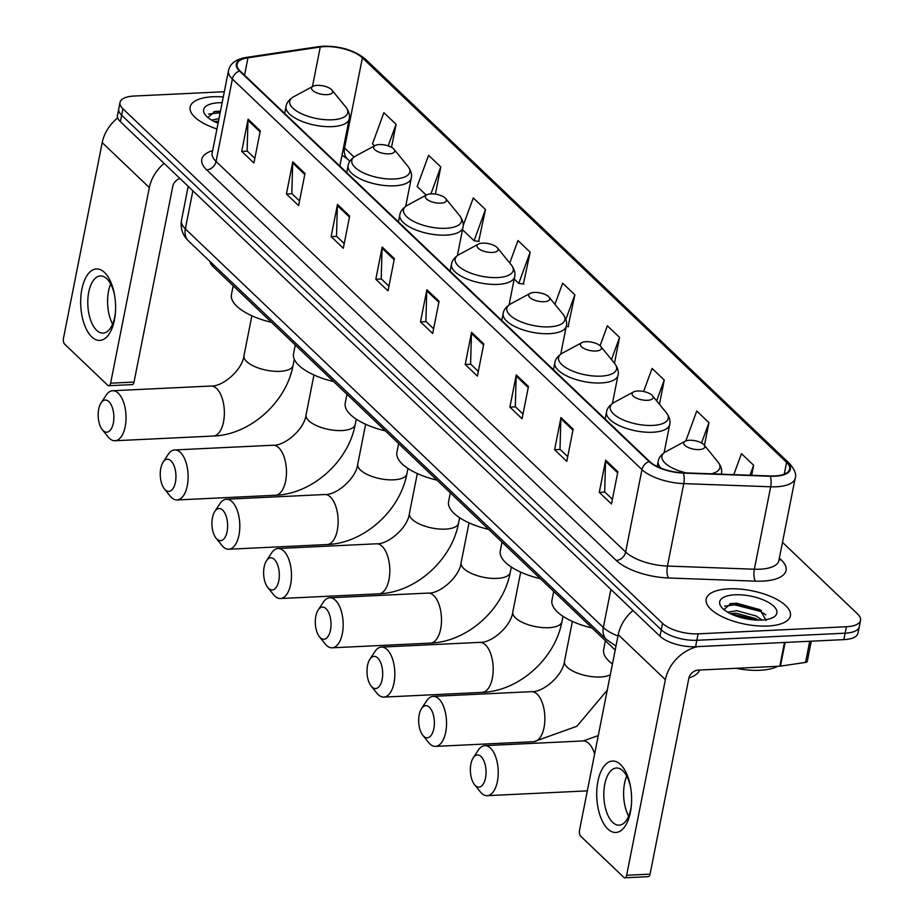 <?xml version="1.0" encoding="UTF-8"?>
<svg xmlns="http://www.w3.org/2000/svg" width="924" height="924" viewBox="0 0 924 924"><rect width="100%" height="100%" fill="white"/><g stroke="black" fill="none" stroke-linecap="round" stroke-linejoin="round"><path stroke-width="1.39" d="M615.199 650.069L212.994 266.539A26.831 10.649 -168.8 0 1 210.037 261.527M224.313 91.73L134.142 96.038A26.831 10.649 11.2 0 0 120.016 102.46L117.464 115.338A26.831 10.649 11.2 0 0 120.363 121.668L659.967 636.22A26.831 10.649 11.2 0 0 695.564 646.719L843.855 639.627A26.831 10.649 11.2 0 0 857.969 633.217L859.251 626.784A26.831 10.649 11.2 0 1 845.125 633.194A26.831 10.649 11.2 0 0 859.251 626.784L860.521 620.339A26.831 10.649 11.2 0 0 857.622 614.01L782.478 542.353M118.746 108.893A26.831 10.649 11.2 0 0 121.645 115.223L661.238 629.775A26.831 10.649 11.2 0 0 696.846 640.286L845.125 633.194L696.846 640.286A26.831 10.649 11.2 0 1 661.238 629.775L121.645 115.223A26.831 10.649 11.2 0 1 118.746 108.893M212.751 96.766A42.92 17.048 11.2 0 0 190.148 107.022A42.92 17.048 11.2 0 0 216.944 128.967A42.92 17.048 11.2 0 1 190.148 107.022A42.92 17.048 11.2 0 1 212.751 96.766A42.92 17.048 11.2 0 1 223.285 96.939A42.92 17.048 11.2 0 0 212.751 96.766M728.782 588.842A42.92 17.048 11.2 0 0 706.179 599.099A42.92 17.048 11.2 0 0 724.982 618.017A42.92 17.048 11.2 0 0 767.786 626.033A42.92 17.048 11.2 0 0 790.39 615.777A42.92 17.048 11.2 0 0 771.598 596.858A42.92 17.048 11.2 0 0 728.782 588.842A42.92 17.048 11.2 0 0 706.179 599.099A42.92 17.048 11.2 0 0 724.982 618.017A42.92 17.048 11.2 0 0 767.786 626.033A42.92 17.048 11.2 0 0 790.39 615.777A42.92 17.048 11.2 0 0 771.598 596.858A42.92 17.048 11.2 0 0 728.782 588.842M324.416 46.627A28.609 11.365 -168.8 0 1 362.393 57.831L786.59 462.347A28.609 11.365 -168.8 0 1 789.685 469.092A28.609 11.365 -168.8 0 1 770.085 475.952L683.183 472.788A28.609 11.365 -168.8 0 1 649.734 461.573L240.148 70.998A28.609 11.365 -168.8 0 1 237.052 64.241A28.609 11.365 -168.8 0 1 247.978 57.796L320.27 47.02A28.609 11.365 -168.8 0 1 324.416 46.627M324.093 46.316A29.325 11.642 11.2 0 0 319.843 46.72L247.551 57.496A29.325 11.642 11.2 0 0 239.524 71.021L649.11 461.596A29.325 11.642 11.2 0 0 683.39 473.1L770.304 476.264A29.325 11.642 11.2 0 0 787.213 462.312L363.017 57.808A29.325 11.642 11.2 0 0 324.093 46.316M478.69 241.372L485.47 209.563L473.284 197.932L463.19 225.525M523.388 283.991L530.168 252.183L517.983 240.552L509.759 263.017M568.087 326.611L574.867 294.802L562.67 283.183L554.931 304.319M120.016 102.46A26.831 10.649 11.2 0 0 122.915 108.789L662.52 623.342A26.831 10.649 11.2 0 0 698.117 633.841L846.396 626.749A26.831 10.649 11.2 0 0 860.521 620.339M528.459 386.532L522.083 418.734L509.898 407.114L516.273 374.913L528.459 386.532M573.157 429.152L566.782 461.353L554.596 449.734L560.972 417.533L573.157 429.152M617.856 471.783L611.48 503.973L599.283 492.353L605.659 460.152L617.856 471.783M394.375 258.674L387.999 290.875L375.814 279.244L382.19 247.055L394.375 258.674M349.676 216.054L343.301 248.256L331.115 236.625L337.491 204.423L349.676 216.054M304.989 173.435L298.614 205.636L286.417 194.005L292.793 161.804L304.989 173.435M260.291 130.815L253.915 163.005L241.718 151.386L248.094 119.184L260.291 130.815M483.772 343.913L477.396 376.114L465.199 364.495L471.575 332.293L483.772 343.913M439.073 301.293L432.698 333.495L420.501 321.875L426.876 289.674L439.073 301.293M659.447 404.296L664.252 380.041L652.067 368.422L643.624 391.499M704.446 445.391L708.951 422.661L696.765 411.041L685.816 440.944M751.662 475.283L753.649 465.28L741.452 453.661L733.783 474.636M435.4 194.098L440.783 166.944L428.586 155.313L417.174 186.486L426.218 195.103M391.522 147.32L396.084 124.313L383.887 112.693L372.488 143.867L374.532 145.819M614.448 363.213L619.565 337.422L607.368 325.802L600.08 345.726M420.501 321.875L426.079 321.61M433.622 328.794L425.918 321.448L426.749 290.783A7.149 5.567 -46.4 0 1 426.876 289.674M465.199 364.495L470.778 364.229M478.32 371.425L470.616 364.068L471.448 333.402A7.149 5.567 -46.4 0 1 471.575 332.293M241.718 151.386L247.297 151.12M254.839 158.316L247.135 150.97L247.967 120.305A7.149 5.567 -46.4 0 1 248.094 119.184M286.417 194.005L291.996 193.74M299.538 200.935L291.834 193.59L292.665 162.924A7.149 5.567 -46.4 0 1 292.793 161.804M331.115 236.625L336.694 236.359M344.236 243.555L336.521 236.209L337.364 205.544A7.149 5.567 -46.4 0 1 337.491 204.423M375.814 279.244L381.381 278.979M388.935 286.174L381.219 278.829L382.062 248.163A7.149 5.567 -46.4 0 1 382.19 247.055M599.283 492.353L604.862 492.088M612.404 499.283L604.7 491.938L605.532 461.272A7.149 5.567 -46.4 0 1 605.659 460.152M554.596 449.734L560.163 449.468M567.717 456.664L560.002 449.318L560.845 418.641A7.149 5.567 -46.4 0 1 560.972 417.533M509.898 407.114L515.476 406.849M523.019 414.044L515.315 406.687L516.146 376.022A7.149 5.567 -46.4 0 1 516.273 374.913M574.867 294.802L565.881 319.346M566.25 326.357L568.549 326.68M530.168 252.183L518.757 283.356L514.183 278.99M518.757 283.356L523.862 284.061M485.47 209.563L474.07 240.737L462.508 229.706M474.07 240.737L479.163 241.441M440.783 166.944L430.931 193.855M396.084 124.313L388.196 145.876M619.565 337.422L611.469 359.552M664.252 380.041L656.641 400.854M708.951 422.661L701.524 442.977M753.649 465.28L750.011 475.225M211.642 120.12L219 118.595M214.252 121.529L218.491 121.148M222.153 102.668A29.152 11.573 11.2 0 0 219.011 102.726A29.152 11.573 11.2 0 0 205.498 115.165A29.152 11.573 11.2 0 0 218.076 123.239M220.466 111.169L214.946 111.492L207.854 117.498M208.605 114.056L220.143 112.809M217.521 123.008L218.122 123.042M213.894 111.677L220.397 111.538M214.622 121.714L218.376 121.76M91.765 336.89A35.77 17.394 87.3 0 1 81.878 289.189A35.77 17.394 87.3 0 1 104.516 272.488A35.77 17.394 87.3 0 1 114.437 294.398A35.77 17.394 87.3 0 1 115.338 313.386A35.77 17.394 87.3 0 1 91.765 336.89M114.611 295.403A28.609 13.918 -92.7 0 0 106.838 278.759A28.609 13.918 -92.7 0 0 100.37 275.941A28.609 13.918 -92.7 0 0 87.907 298.487A28.609 13.918 -92.7 0 0 96.639 330.284A28.609 13.918 -92.7 0 0 103.107 333.102A28.609 13.918 -92.7 0 0 115.419 312.37M112.601 324.105A28.609 13.918 87.3 0 1 110.684 283.991M117.695 117.868A35.77 27.836 133.6 0 0 102.206 142.631L63.479 338.253A4.47 2.171 -92.7 0 0 64.715 344.213L107.785 385.285A4.47 2.171 -92.7 0 0 108.789 385.724A4.47 2.171 -92.7 0 0 110.614 383.194L134.026 382.074L172.753 186.452A8.94 6.965 -46.4 0 1 179.926 178.459M164.125 163.386A35.77 27.836 133.6 0 0 149.342 187.572L110.614 383.194M134.026 382.074A4.47 2.171 87.3 0 1 132.201 384.603L108.789 385.724M103.141 430.607A16.101 7.831 -92.7 0 0 113.329 423.088A16.101 7.831 -92.7 0 0 108.882 401.628A16.101 7.831 -92.7 0 0 101.016 402.968A16.101 7.831 -92.7 0 0 102.298 429.683A16.101 7.831 -92.7 0 0 103.141 430.607M101.016 402.968L106.052 395.287A25.04 12.174 87.3 0 1 112.624 390.737A25.04 12.174 87.3 0 1 118.284 393.197A25.04 12.174 87.3 0 1 125.918 421.021A25.04 12.174 87.3 0 1 115.015 440.748A25.04 12.174 87.3 0 1 109.355 438.276A25.04 12.174 87.3 0 1 108.039 436.844L102.298 429.683M326.969 94.664A10.73 4.262 11.2 0 0 331.947 90.09A10.73 4.262 11.2 0 0 317.221 85.366A10.73 4.262 11.2 0 0 312.959 86.325A10.73 4.262 11.2 0 0 314.46 91.742A10.73 4.262 11.2 0 0 326.969 94.664M233.195 285.805L231.45 294.594A49.18 19.531 11.2 0 0 271.529 322.361M165.234 489.812A16.101 7.831 -92.7 0 0 175.41 482.293A16.101 7.831 -92.7 0 0 170.963 460.822A16.101 7.831 -92.7 0 0 163.109 462.173A16.101 7.831 -92.7 0 0 164.38 488.877A16.101 7.831 -92.7 0 0 165.234 489.812M163.109 462.173L168.133 454.493A25.04 12.174 87.3 0 1 174.705 449.942A25.04 12.174 87.3 0 1 180.365 452.402A25.04 12.174 87.3 0 1 188.011 480.226A25.04 12.174 87.3 0 1 177.096 499.953A25.04 12.174 87.3 0 1 171.437 497.482A25.04 12.174 87.3 0 1 170.132 496.049L164.38 488.877M389.062 153.869A10.73 4.262 11.2 0 0 394.028 149.295A10.73 4.262 11.2 0 0 379.302 144.571A10.73 4.262 11.2 0 0 375.052 145.53A10.73 4.262 11.2 0 0 376.542 150.947A10.73 4.262 11.2 0 0 389.062 153.869M295.276 345.01L293.543 353.8A49.18 19.531 11.2 0 0 333.622 381.566M216.909 539.096A16.101 7.831 -92.7 0 0 227.096 531.577A16.101 7.831 -92.7 0 0 222.649 510.117A16.101 7.831 -92.7 0 0 214.795 511.457A16.101 7.831 -92.7 0 0 216.066 538.172A16.101 7.831 -92.7 0 0 216.909 539.096M214.795 511.457L219.82 503.776A25.04 12.174 87.3 0 1 226.392 499.226A25.04 12.174 87.3 0 1 232.051 501.686A25.04 12.174 87.3 0 1 239.697 529.51A25.04 12.174 87.3 0 1 228.782 549.237A25.04 12.174 87.3 0 1 223.123 546.765A25.04 12.174 87.3 0 1 221.806 545.333L216.066 538.172M440.736 203.153A10.73 4.262 11.2 0 0 445.714 198.579A10.73 4.262 11.2 0 0 430.988 193.855A10.73 4.262 11.2 0 0 426.738 194.814A10.73 4.262 11.2 0 0 428.228 200.231A10.73 4.262 11.2 0 0 440.736 203.153M346.962 394.294L345.218 403.083A49.18 19.531 11.2 0 0 385.308 430.85M268.595 588.38A16.101 7.831 -92.7 0 0 278.782 580.861A16.101 7.831 -92.7 0 0 274.336 559.401A16.101 7.831 -92.7 0 0 266.482 560.741A16.101 7.831 -92.7 0 0 267.752 587.456A16.101 7.831 -92.7 0 0 268.595 588.38M266.482 560.741L271.506 553.06A25.04 12.174 87.3 0 1 278.078 548.51A25.04 12.174 87.3 0 1 283.737 550.97A25.04 12.174 87.3 0 1 291.372 578.794A25.04 12.174 87.3 0 1 280.469 598.521A25.04 12.174 87.3 0 1 274.809 596.061A25.04 12.174 87.3 0 1 273.492 594.617L267.752 587.456M492.423 252.437A10.73 4.262 11.2 0 0 497.401 247.863A10.73 4.262 11.2 0 0 482.674 243.139A10.73 4.262 11.2 0 0 478.424 244.098A10.73 4.262 11.2 0 0 479.914 249.515A10.73 4.262 11.2 0 0 492.423 252.437M398.648 443.578L396.904 452.367A49.18 19.531 11.2 0 0 436.994 480.133M320.281 637.664A16.101 7.831 -92.7 0 0 330.469 630.145A16.101 7.831 -92.7 0 0 326.022 608.685A16.101 7.831 -92.7 0 0 318.156 610.025A16.101 7.831 -92.7 0 0 319.438 636.74A16.101 7.831 -92.7 0 0 320.281 637.664M318.156 610.025L323.192 602.344A25.04 12.174 87.3 0 1 329.764 597.793A25.04 12.174 87.3 0 1 335.424 600.265A25.04 12.174 87.3 0 1 343.058 628.077A25.04 12.174 87.3 0 1 332.155 647.805A25.04 12.174 87.3 0 1 326.495 645.345A25.04 12.174 87.3 0 1 325.179 643.901L319.438 636.74M544.109 301.721A10.73 4.262 11.2 0 0 549.087 297.147A10.73 4.262 11.2 0 0 534.361 292.423A10.73 4.262 11.2 0 0 530.099 293.393A10.73 4.262 11.2 0 0 531.6 298.798A10.73 4.262 11.2 0 0 544.109 301.721M450.334 492.862L448.59 501.651A49.18 19.531 11.2 0 0 488.669 529.417M371.968 686.948A16.101 7.831 -92.7 0 0 382.155 679.429A16.101 7.831 -92.7 0 0 377.708 657.969A16.101 7.831 -92.7 0 0 369.843 659.309A16.101 7.831 -92.7 0 0 371.125 686.024A16.101 7.831 -92.7 0 0 371.968 686.948M369.843 659.309L374.878 651.628A25.04 12.174 87.3 0 1 381.439 647.077A25.04 12.174 87.3 0 1 387.098 649.549A25.04 12.174 87.3 0 1 394.744 677.361A25.04 12.174 87.3 0 1 383.841 697.089A25.04 12.174 87.3 0 1 378.182 694.629A25.04 12.174 87.3 0 1 376.865 693.185L371.125 686.024M595.795 351.016A10.73 4.262 11.2 0 0 600.762 346.431A10.73 4.262 11.2 0 0 586.047 341.707A10.73 4.262 11.2 0 0 581.785 342.677A10.73 4.262 11.2 0 0 583.287 348.082A10.73 4.262 11.2 0 0 595.795 351.016M502.021 542.145L500.277 550.947A49.18 19.531 11.2 0 0 540.355 578.701M423.654 736.232A16.101 7.831 -92.7 0 0 433.83 728.713A16.101 7.831 -92.7 0 0 429.394 707.253A16.101 7.831 -92.7 0 0 421.529 708.592A16.101 7.831 -92.7 0 0 422.811 735.308A16.101 7.831 -92.7 0 0 423.654 736.232M421.529 708.592L426.565 700.923A25.04 12.174 87.3 0 1 433.125 696.361A25.04 12.174 87.3 0 1 438.784 698.833A25.04 12.174 87.3 0 1 446.431 726.645A25.04 12.174 87.3 0 1 435.516 746.384A25.04 12.174 87.3 0 1 429.856 743.912A25.04 12.174 87.3 0 1 428.551 742.469L422.811 735.308M647.481 400.3A10.73 4.262 11.2 0 0 652.448 395.715A10.73 4.262 11.2 0 0 637.733 391.002A10.73 4.262 11.2 0 0 633.471 391.961A10.73 4.262 11.2 0 0 634.973 397.366A10.73 4.262 11.2 0 0 647.481 400.3M553.707 591.429L551.963 600.23A49.18 19.531 11.2 0 0 592.041 627.997M475.34 785.516A16.101 7.831 -92.7 0 0 485.516 778.008A16.101 7.831 -92.7 0 0 481.069 756.537A16.101 7.831 -92.7 0 0 473.215 757.876A16.101 7.831 -92.7 0 0 474.497 784.591A16.101 7.831 -92.7 0 0 475.34 785.516M473.215 757.876L478.251 750.207A25.04 12.174 87.3 0 1 484.811 745.645A25.04 12.174 87.3 0 1 490.471 748.117A25.04 12.174 87.3 0 1 498.117 775.941A25.04 12.174 87.3 0 1 487.202 795.668A25.04 12.174 87.3 0 1 481.543 793.196A25.04 12.174 87.3 0 1 480.237 791.753L474.497 784.591M699.168 449.584A10.73 4.262 11.2 0 0 704.134 444.998A10.73 4.262 11.2 0 0 689.408 440.286A10.73 4.262 11.2 0 0 685.158 441.245A10.73 4.262 11.2 0 0 686.648 446.662A10.73 4.262 11.2 0 0 699.168 449.584M688.911 677.985A49.18 19.531 11.2 0 0 699.711 670.039M605.382 640.713L603.649 649.514A49.18 19.531 11.2 0 0 612.439 664.021M607.796 828.967A35.77 17.394 87.3 0 1 597.92 781.277A35.77 17.394 87.3 0 1 620.547 764.564A35.77 17.394 87.3 0 1 630.468 786.474A35.77 17.394 87.3 0 1 631.369 805.462A35.77 17.394 87.3 0 1 607.796 828.967M630.642 787.479A28.609 13.918 -92.7 0 0 622.868 770.835A28.609 13.918 -92.7 0 0 616.412 768.017A28.609 13.918 -92.7 0 0 603.938 790.563A28.609 13.918 -92.7 0 0 612.67 822.36A28.609 13.918 -92.7 0 0 619.138 825.178A28.609 13.918 -92.7 0 0 631.45 804.446M628.632 816.181A28.609 13.918 87.3 0 1 626.715 776.068M633.021 610.521A35.77 27.836 133.6 0 0 618.237 634.707L579.51 830.329A4.47 2.171 -92.7 0 0 580.746 836.289L623.816 877.361A4.47 2.171 -92.7 0 0 624.82 877.8A4.47 2.171 -92.7 0 0 626.645 875.271L650.057 874.15L688.784 678.539A8.94 6.965 -46.4 0 1 698.186 670.108L779.787 666.204L784.488 642.469M697.92 646.604A35.77 27.836 133.6 0 0 665.372 679.648L626.645 875.271M650.057 874.15A4.47 2.171 87.3 0 1 648.232 876.68L624.82 877.8M811.26 641.187L807.264 661.399A4.47 1.779 -168.8 0 1 805.555 662.404L780.434 666.146A4.47 1.779 -168.8 0 1 779.787 666.204M736.093 668.295A44.71 17.752 11.2 0 0 759.99 670.281A44.71 17.752 11.2 0 0 777.65 666.308M727.673 612.196L736.728 610.695L756.248 616.042L761.988 620.039M730.283 613.617L736.22 613.247L755.751 618.606L758.338 620.12M735.042 594.802A29.152 11.573 11.2 0 0 721.54 607.241A29.152 11.573 11.2 0 0 761.538 620.062A29.152 11.573 11.2 0 0 773.088 617.451A29.152 11.573 11.2 0 0 769.034 602.748A29.152 11.573 11.2 0 0 735.042 594.802M766.077 620.524L760.129 609.736L736.786 603.256L730.976 603.568L723.885 609.574M772.002 617.775L771.367 618.248M724.635 606.132L734.568 604.839L760.14 611.295L765.846 614.806M733.552 615.084L754.723 619.969M729.925 603.753L734.823 603.557L761.411 610.545M730.653 613.79L758.119 620.12M213.363 264.691L212.994 266.539M120.363 121.668L122.915 108.789M843.855 639.627L846.396 626.749M695.564 646.719L698.117 633.841M659.967 636.22L662.52 623.342M616.008 646.015L606.606 639.674L188.6 241.072C182.629 235.389 180.261 228.505 181.462 220.443A35.77 14.207 11.2 0 0 185.331 228.886L192.873 190.806M188.6 241.072A17.879 13.918 -46.4 0 1 185.331 228.886L603.337 627.477L610.88 589.408M606.606 639.674A17.879 13.918 -46.4 0 1 603.337 627.477A35.77 14.207 11.2 0 0 617.994 635.978M362.393 57.831L344.537 147.99A28.609 11.365 11.2 0 0 343.601 147.159M779.348 558.131L781.196 559.886A8.94 6.965 -46.4 0 1 779.048 559.655M781.196 559.886A44.71 17.752 -168.8 0 1 762.485 581.127A44.71 17.752 -168.8 0 1 755.405 581.15L668.491 577.985A44.71 17.752 -168.8 0 1 616.239 560.452L206.653 169.877A44.71 17.752 -168.8 0 1 212.659 150.612M770.304 476.264A8.94 3.072 92.1 0 1 770.674 486.786L754.354 569.219A35.77 14.207 11.2 0 0 760.025 569.196A35.77 14.207 11.2 0 0 778.851 560.649L778.77 561.018M787.213 462.312A8.94 6.965 -46.4 0 1 789.674 463.675L365.465 59.171C354.573 50.323 340.506 46.004 323.273 46.2L318.503 46.662A8.94 5.486 81.5 0 1 319.843 46.72M649.11 461.596A8.94 6.965 133.6 0 0 641.961 469.6L232.374 79.025A8.94 6.965 -46.4 0 1 239.524 71.021M683.39 473.1A8.94 3.072 92.1 0 1 683.76 483.622A35.77 14.207 -168.8 0 1 641.961 469.6L625.64 552.032A35.77 14.207 11.2 0 0 667.44 566.054L754.354 569.219A8.94 3.072 -87.9 0 0 755.405 581.15M318.503 46.662L246.2 57.438A8.94 5.486 81.5 0 1 247.551 57.496M206.653 169.877A8.94 6.965 -46.4 0 0 216.054 161.457L232.374 79.025A35.77 14.207 -168.8 0 1 228.505 70.582L212.185 153.014A35.77 14.207 11.2 0 0 216.054 161.457L625.64 552.032A8.94 6.965 -46.4 0 1 616.239 560.452M789.674 463.675C794.825 469.854 796.661 474.705 795.171 478.216A35.77 14.207 -168.8 0 1 770.674 486.786L683.76 483.622L667.44 566.054A8.94 3.072 -87.9 0 0 668.491 577.985M365.465 59.171A8.94 6.965 133.6 0 0 363.017 57.808M786.59 462.347L784.257 474.162M664.113 452.737L669.692 424.555C670.605 421.021 669.507 417.105 666.389 412.797A29.568 11.746 11.2 0 1 652.679 425.421A29.568 11.746 11.2 0 1 618.202 417.359A29.568 11.746 11.2 0 1 614.079 402.448C609.563 405.232 607.045 408.431 606.537 412.046A32.19 12.786 11.2 0 0 620.639 426.241A32.19 12.786 11.2 0 0 652.748 432.247A32.19 12.786 11.2 0 0 669.692 424.555M612.427 403.453L618.006 375.271C618.918 371.737 617.821 367.81 614.703 363.513A29.568 11.746 11.2 0 1 600.993 376.137A29.568 11.746 11.2 0 1 566.516 368.075A29.568 11.746 11.2 0 1 562.393 353.164C557.877 355.948 555.359 359.147 554.85 362.762A32.19 12.786 11.2 0 0 568.953 376.957A32.19 12.786 11.2 0 0 601.062 382.963A32.19 12.786 11.2 0 0 618.006 375.271M560.741 354.169L566.331 325.987C567.244 322.441 566.135 318.526 563.016 314.229A29.568 11.746 11.2 0 1 549.318 326.853A29.568 11.746 11.2 0 1 514.83 318.792A29.568 11.746 11.2 0 1 510.706 303.869C506.19 306.664 503.672 309.863 503.176 313.479A32.19 12.786 11.2 0 0 517.267 327.662A32.19 12.786 11.2 0 0 549.376 333.679A32.19 12.786 11.2 0 0 566.331 325.987M509.066 304.885L514.645 276.703C515.557 273.158 514.449 269.242 511.33 264.945A29.568 11.746 11.2 0 1 497.632 277.57A29.568 11.746 11.2 0 1 463.143 269.508A29.568 11.746 11.2 0 1 459.032 254.585C454.504 257.38 451.998 260.58 451.489 264.195A32.19 12.786 11.2 0 0 465.581 278.378A32.19 12.786 11.2 0 0 497.69 284.396A32.19 12.786 11.2 0 0 514.645 276.703M457.38 255.602L462.959 227.408C463.871 223.874 462.762 219.958 459.644 215.662A29.568 11.746 11.2 0 1 445.946 228.286A29.568 11.746 11.2 0 1 411.469 220.224A29.568 11.746 11.2 0 1 407.345 205.301C402.818 208.085 400.311 211.296 399.803 214.911A32.19 12.786 11.2 0 0 413.894 229.094A32.19 12.786 11.2 0 0 446.003 235.112A32.19 12.786 11.2 0 0 462.959 227.408M405.694 206.306L411.272 178.124C412.185 174.59 411.076 170.674 407.958 166.378A29.568 11.746 11.2 0 1 394.259 179.002A29.568 11.746 11.2 0 1 359.783 170.94A29.568 11.746 11.2 0 1 355.659 156.017C351.132 158.801 348.625 162 348.117 165.627A32.19 12.786 11.2 0 0 362.22 179.81A32.19 12.786 11.2 0 0 394.329 185.828A32.19 12.786 11.2 0 0 411.272 178.124M354.007 157.022L344.537 147.99A16.101 12.532 -46.4 0 0 347.482 158.974L342.007 155.174M320.27 47.02L312.439 86.613M247.978 57.796L244.537 75.179M438.865 302.333L426.749 290.783M394.167 259.713L382.062 248.163M349.468 217.094L337.364 205.544M304.781 174.474L292.665 162.924M260.083 131.843L247.967 120.305M483.564 344.952L471.448 333.402M528.262 387.572L516.146 376.022M572.949 430.191L560.845 418.641M617.648 472.811L605.532 461.272M149.342 187.572L102.206 142.631M216.609 388.496A25.04 12.174 -92.7 0 0 210.949 386.036C222.534 386.902 242.4 369.981 243.982 355.636A25.04 9.945 -168.8 0 0 246.685 361.55A25.04 9.945 -168.8 0 0 279.914 371.344A25.04 9.945 -168.8 0 0 293.093 365.361C286.336 402.31 250.115 434.846 213.34 436.047A25.04 12.174 -92.7 0 0 224.255 416.32A25.04 12.174 -92.7 0 0 216.609 388.496M284.65 113.421L286.036 106.422C286.532 102.807 289.05 99.596 293.566 96.812A29.568 11.746 11.2 0 0 297.69 111.735A29.568 11.746 11.2 0 0 332.178 119.797A29.568 11.746 11.2 0 0 345.876 107.172L331.947 90.09M286.036 106.422A32.19 12.786 11.2 0 0 300.127 120.605A32.19 12.786 11.2 0 0 332.236 126.623A32.19 12.786 11.2 0 0 349.191 118.919C350.104 115.385 348.995 111.469 345.876 107.172M278.702 447.701A25.04 12.174 -92.7 0 0 273.042 445.229C284.615 446.107 304.493 429.186 306.063 414.841A25.04 9.945 -168.8 0 0 308.778 420.743A25.04 9.945 -168.8 0 0 341.996 430.549A25.04 9.945 -168.8 0 0 355.186 424.566C348.429 461.515 312.208 494.051 275.433 495.252A25.04 12.174 -92.7 0 0 286.336 475.525A25.04 12.174 -92.7 0 0 278.702 447.701M330.388 496.985A25.04 12.174 -92.7 0 0 324.728 494.525C336.301 495.391 356.167 478.47 357.75 464.125A25.04 9.945 -168.8 0 0 360.452 470.039A25.04 9.945 -168.8 0 0 393.682 479.833A25.04 9.945 -168.8 0 0 406.872 473.85C400.104 510.799 363.894 543.335 327.119 544.536A25.04 12.174 -92.7 0 0 338.022 524.809A25.04 12.174 -92.7 0 0 330.388 496.985M382.062 546.269A25.04 12.174 -92.7 0 0 376.403 543.809C387.988 544.675 407.854 527.754 409.436 513.409A25.04 9.945 -168.8 0 0 412.139 519.323A25.04 9.945 -168.8 0 0 445.368 529.129A25.04 9.945 -168.8 0 0 458.558 523.134C451.79 560.083 415.581 592.619 378.805 593.82A25.04 12.174 -92.7 0 0 389.709 574.093A25.04 12.174 -92.7 0 0 382.062 546.269M433.749 595.564A25.04 12.174 -92.7 0 0 428.089 593.092C439.674 593.959 459.54 577.038 461.122 562.693A25.04 9.945 -168.8 0 0 463.825 568.606A25.04 9.945 -168.8 0 0 497.054 578.412A25.04 9.945 -168.8 0 0 510.233 572.418C503.476 609.366 467.255 641.903 430.48 643.104A25.04 12.174 -92.7 0 0 441.395 623.377A25.04 12.174 -92.7 0 0 433.749 595.564M485.435 644.848A25.04 12.174 -92.7 0 0 479.775 642.376C491.36 643.243 511.226 626.322 512.797 611.977A25.04 9.945 -168.8 0 0 515.511 617.89A25.04 9.945 -168.8 0 0 548.74 627.696A25.04 9.945 -168.8 0 0 561.919 621.713C555.162 658.65 518.942 691.187 482.166 692.388A25.04 12.174 -92.7 0 0 493.081 672.66A25.04 12.174 -92.7 0 0 485.435 644.848M607.253 690.17L576.899 726.264L533.853 741.683A25.04 12.174 -92.7 0 0 544.767 721.944A25.04 12.174 -92.7 0 0 537.121 694.132A25.04 12.174 -92.7 0 0 531.462 691.66C543.046 692.526 562.912 675.606 564.483 661.272A25.04 9.945 -168.8 0 0 567.197 667.174A25.04 9.945 -168.8 0 0 600.427 676.98A25.04 9.945 -168.8 0 0 610.314 674.763M594.617 754.019A25.04 12.174 -92.7 0 0 588.807 743.416A25.04 12.174 -92.7 0 0 583.148 740.944L598.255 735.62M587.317 790.852L585.539 790.967A25.04 12.174 -92.7 0 0 587.375 790.586M711.214 473.816A29.568 11.746 11.2 0 0 718.064 462.081L704.134 444.998M721.378 473.839L721.309 474.185A32.19 12.786 11.2 0 0 721.378 473.839C722.291 470.304 721.182 466.389 718.064 462.081M657.195 466.516L658.223 461.33A32.19 12.786 11.2 0 0 660.96 468.179M658.223 461.33C658.731 457.715 661.249 454.516 665.765 451.732A29.568 11.746 11.2 0 0 686.289 472.903M665.372 679.648L618.237 634.707M785.134 642.434L780.434 666.146M805.555 662.404L809.736 641.268M181.462 220.443L188.207 186.359M246.2 57.438C236.001 59.124 230.099 63.502 228.505 70.582M795.171 478.216L778.851 560.649M349.873 161.25L347.482 158.974M213.34 436.047L115.015 440.748M294.294 359.309L293.093 365.361M339.847 166.066L349.191 118.919M312.959 86.325L293.566 96.812M210.949 386.036L112.624 390.737M251.871 315.777L243.982 355.636M275.433 495.252L177.096 499.953M356.26 419.161L355.186 424.566M394.028 149.295L407.958 166.378M346.731 172.626L348.117 165.627M375.052 145.53L355.659 156.017M273.042 445.229L174.705 449.942M313.952 374.982L306.063 414.841M327.119 544.536L228.782 549.237M407.934 468.445L406.872 473.85M445.714 198.579L459.644 215.662M398.417 221.91L399.803 214.911M426.738 194.814L407.345 205.301M324.728 494.525L226.392 499.226M365.638 424.266L357.75 464.125M378.805 593.82L280.469 598.521M459.621 517.729L458.558 523.134M497.401 247.863L511.33 264.945M450.103 271.206L451.489 264.195M478.424 244.098L459.032 254.585M376.403 543.809L278.078 548.51M417.325 473.55L409.436 513.409M430.48 643.104L332.155 647.805M511.307 567.013L510.233 572.418M549.087 297.147L563.016 314.229M501.778 320.489L503.176 313.479M530.099 293.393L510.706 303.869M428.089 593.092L329.764 597.793M469.011 522.834L461.122 562.693M482.166 692.388L383.841 697.089M562.993 616.296L561.919 621.713M600.762 346.431L614.703 363.513M553.464 369.773L554.85 362.762M581.785 342.677L562.393 353.164M479.775 642.376L381.439 647.077M520.697 572.118L512.797 611.977M533.853 741.683L435.516 746.384M652.448 395.715L666.389 412.797M605.151 419.057L606.537 412.046M633.471 391.961L614.079 402.448M531.462 691.66L433.125 696.361M572.383 621.402L564.483 661.272M585.539 790.967L487.202 795.668M685.158 441.245L665.765 451.732M583.148 740.944L484.811 745.645M627.015 776.634L626.299 777.107"/></g></svg>
